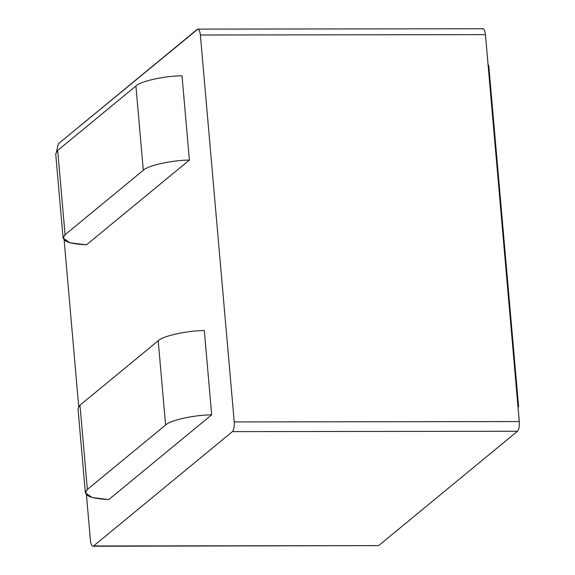 <?xml version="1.0" encoding="UTF-8"?>
<svg xmlns="http://www.w3.org/2000/svg" width="575" height="575" viewBox="0 0 575 575"><rect width="100%" height="100%" fill="white"/><g stroke="black" fill="none" stroke-linecap="round" stroke-linejoin="round"><path stroke-width="0.86" d="M488.786 65.773L518.614 406.726L488.786 65.773L488.053 64.529L488.786 65.773M93.567 545.984C92.029 546.724 90.979 544.856 90.419 540.363C90.979 544.856 92.029 546.724 93.567 545.984L232.415 431.624C233.867 429.906 234.471 426.672 234.226 421.921L519.29 421.554L485.437 34.637L200.373 35.003L234.226 421.921C234.471 426.672 233.867 429.906 232.415 431.624L93.567 545.984L378.637 545.617L517.478 431.257L232.415 431.624L517.478 431.257C518.938 429.539 519.534 426.305 519.29 421.554L234.226 421.921L200.373 35.003L485.437 34.637C484.876 30.144 483.827 28.276 482.288 29.016C483.827 28.276 484.876 30.144 485.437 34.637L519.29 421.554C519.534 426.305 518.938 429.539 517.478 431.257L378.637 545.617L92.913 546.25L377.315 545.617M197.225 29.383C198.763 28.642 199.812 30.518 200.373 35.003C199.812 30.518 198.763 28.642 197.225 29.383L58.377 143.743L56.479 151.649L58.377 143.743L197.886 29.117L482.95 28.75M90.419 540.363L86.437 494.809L90.419 540.363M78.71 406.482L64.148 240.055L78.71 406.482M182.016 75.792L189.391 160.073L86.494 244.821L189.391 160.073C171.788 160.217 147.732 165.535 143.297 170.279L65.068 234.708C60.016 240.4 67.153 243.771 86.494 244.821L69.992 242.808L63.085 238.115L65.068 234.708L143.297 170.279L135.923 85.998C140.357 81.262 164.414 75.936 182.016 75.792C164.414 75.936 140.357 81.262 135.923 85.998L57.694 150.427L135.923 85.998L143.297 170.279C147.732 165.535 171.788 160.217 189.391 160.073L182.016 75.792M211.679 414.827L108.783 499.574L211.679 414.827C194.077 414.963 170.02 420.289 165.586 425.033L87.357 489.454C82.304 495.154 89.441 498.525 108.783 499.574L92.28 497.562L85.373 492.861L87.357 489.454L165.586 425.033L158.211 340.752C162.646 336.016 186.702 330.69 204.305 330.546L211.679 414.827L204.305 330.546C186.702 330.69 162.646 336.016 158.211 340.752L79.983 405.181L158.211 340.752L165.586 425.033C170.02 420.289 194.077 414.963 211.679 414.827M80.543 411.592L87.357 489.454L79.983 405.181L77.999 408.588L85.373 492.861M58.255 156.846L65.068 234.708L57.694 150.427L55.71 153.834L63.085 238.115M518.053 407.445L518.614 406.726L518.053 407.445"/></g></svg>

